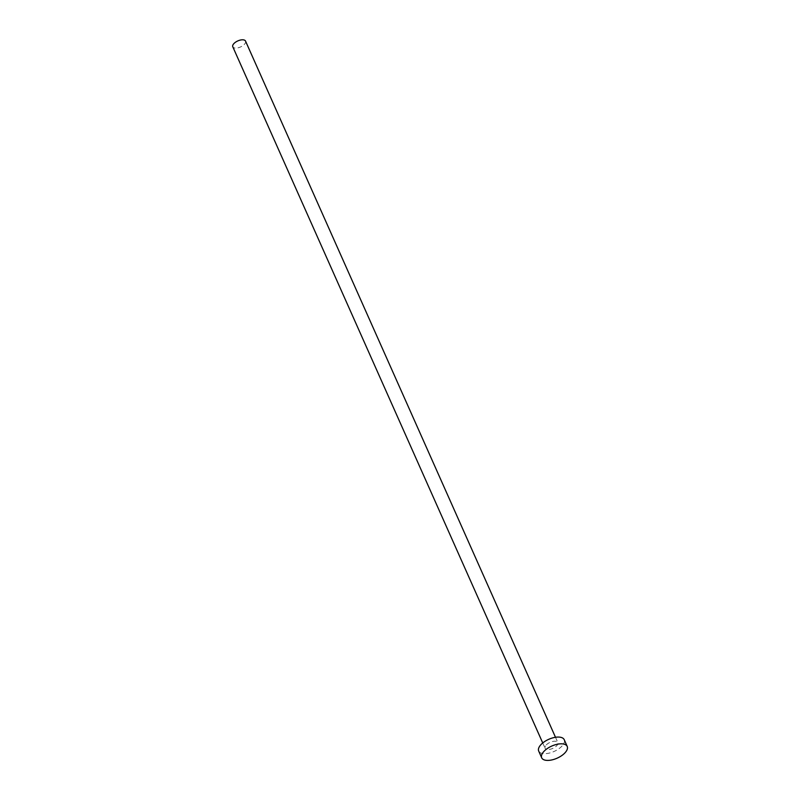 <?xml version="1.0" encoding="UTF-8"?>
<svg xmlns="http://www.w3.org/2000/svg" width="800" height="800" viewBox="0 0 800 800"><rect width="100%" height="100%" fill="white"/><g stroke="black" fill="none" stroke-linecap="round" stroke-linejoin="round"><path stroke-width="0.6" stroke-dasharray="4 3" d="M245.54 41.1A6.99 3.31 -24 0 1 244.3 44.43A6.99 3.31 -24 0 1 237.69 47.89A6.99 3.31 -24 0 1 232.78 46.78M546.31 744.89A6.99 3.31 -24 0 1 552.93 741.43A6.99 3.31 -24 0 1 557.84 742.53A6.99 3.31 -24 0 1 556.6 745.85A6.99 3.31 -24 0 1 549.98 749.31A6.99 3.31 -24 0 1 545.07 748.21A6.99 3.31 -24 0 1 546.31 744.89M564.22 739.69A13.97 6.63 -24 0 1 561.74 746.34A13.97 6.63 -24 0 1 548.51 753.26A13.97 6.63 -24 0 1 538.69 751.05M555.5 737.29L557.84 742.53M542.74 742.97L545.07 748.21"/><path stroke-width="1.2" d="M542.74 742.97L232.78 46.78A6.99 3.31 -24 0 1 234.02 43.46A6.99 3.31 -24 0 1 240.63 40A6.99 3.31 -24 0 1 245.54 41.1L555.5 737.29M541.69 757.8L538.69 751.05A13.97 6.63 -24 0 1 541.17 744.4A13.97 6.63 -24 0 1 554.4 737.48A13.97 6.63 -24 0 1 564.22 739.69L567.22 746.43A13.97 6.63 -24 0 1 564.74 753.08A13.97 6.63 -24 0 1 551.52 760A13.97 6.63 -24 0 1 541.69 757.8A13.97 6.63 -24 0 1 544.17 751.15A13.97 6.63 -24 0 1 557.4 744.23A13.97 6.63 -24 0 1 567.22 746.43"/></g></svg>
